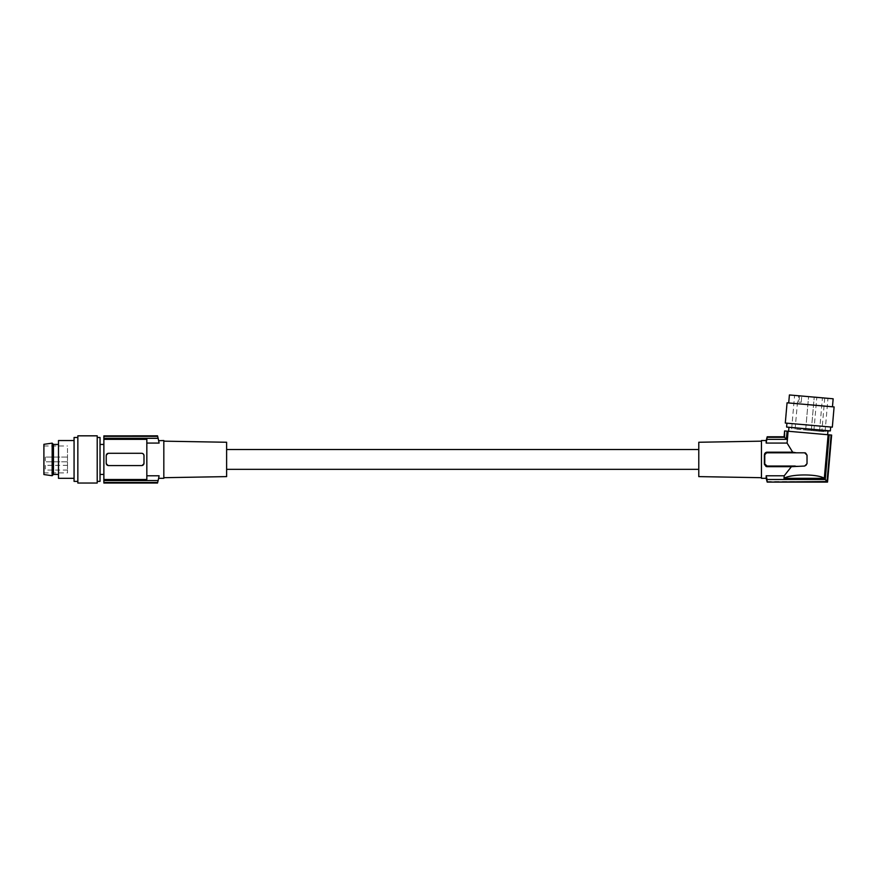<?xml version="1.0" encoding="UTF-8"?>
<svg xmlns="http://www.w3.org/2000/svg" width="878" height="878" viewBox="0 0 878 878"><rect width="100%" height="100%" fill="white"/><g stroke="black" fill="none" stroke-linecap="round" stroke-linejoin="round"><path stroke-width="0.66" stroke-dasharray="4.39 3.29" d="M792.669 452.181L787.083 443.072L788.115 431.252L828.13 434.753L824.31 478.312C817.714 473.846 791.374 473.846 783.999 478.312L784.219 475.788L791.396 466.679L804.665 466.042L807.025 463.683L807.025 455.177L804.665 452.818L766.845 452.192M795.238 466.042L804.665 466.042A2.36 2.36 0 0 0 807.025 463.683L807.025 455.177A2.36 2.36 0 0 0 804.665 452.818L767.131 452.818A2.36 2.36 0 0 0 764.76 455.177L764.76 463.683A2.36 2.36 0 0 0 767.131 466.042L804.665 466.042A2.36 2.36 0 0 0 806.739 464.791M787.083 443.072L766.176 443.072L766.176 440.547M764.76 455.177L764.398 464.242M761.456 440.547L761.456 478.312M767.065 479.509L825.254 479.509L829.161 434.84L831.115 435.016L827.032 481.561L767.065 481.561L767.021 479.311M784.219 475.788L766.176 475.788L766.176 478.312M783.999 478.312L824.31 478.312M828.13 434.753L829.161 434.84M787.061 402.815L834.1 406.931M785.294 423.042L832.333 427.158M698.778 476.611L698.778 442.26M67.507 460.785L67.507 457.076L67.507 460.785M45.316 460.785L45.316 457.076L45.316 460.785M825.254 479.509L827.032 481.561M767.065 437.299L784.581 437.299L786.37 439.351L767.065 439.351L767.196 436.772M824.277 426.445L786.94 423.185L824.277 426.445M143.465 464.692L143.992 463.211L141.632 465.57A2.36 2.36 0 0 0 143.992 463.211L143.992 455.649A2.36 2.36 0 0 0 141.632 453.289L143.992 455.649L142.554 453.476M799.474 395.846L827.976 398.338L799.474 395.846M789.41 394.957L833.156 398.788M796.555 429.232L825.057 431.735L796.555 429.232M784.603 430.944L784.142 436.827L767.196 436.827M67.507 469.05L67.507 465.329L67.507 469.05M45.316 469.05L45.316 465.329L45.316 469.05M827.965 430.977L788.927 427.553M786.6 427.059L830.347 430.889M794.239 431.789L827.636 434.709L794.239 431.789M767.196 482.099L827.471 482.033L831.115 435.016M788.115 431.252L784.658 430.944M808.473 430.275L821.83 431.449L808.473 430.275M107.72 465.406L108.587 465.57L106.227 463.211A2.36 2.36 0 0 0 108.587 465.57L142.335 465.461M826.044 406.229L788.707 402.958L826.044 406.229M106.907 464.868L106.238 463.441L106.227 455.649L108.587 453.289L142.51 453.465M106.392 454.782L106.227 463.211L106.227 455.649A2.36 2.36 0 0 1 108.587 453.289L141.632 453.289L107.895 453.399M786.37 439.351L787.083 431.164M784.581 437.299L785.13 430.988M226.623 442.26L226.623 476.611M766.176 443.072L767.065 439.351M103.867 479.509L103.867 439.351L146.835 439.351L146.835 479.509L146.835 443.072L146.835 479.509L103.867 479.509L103.867 480.551L158.128 480.551A94.429 94.429 0 0 0 159.094 475.788L146.835 475.788M791.396 466.679L767.131 466.679L767.131 466.042M805.565 453.004A2.36 2.36 0 0 1 807.025 455.177L807.025 463.683A2.36 2.36 0 0 1 807.014 463.88M804.665 452.818L796.39 452.818M163.824 478.312L163.824 440.547M103.867 435.828L157.656 436.355L158.128 438.309A94.429 94.429 0 0 1 159.094 443.072L146.835 443.072L146.835 439.351L146.835 443.072M158.128 438.309L103.867 438.309L103.867 439.351M103.867 436.355L103.867 438.309M158.128 480.551L157.656 482.505A94.429 94.429 0 0 1 157.535 482.977L103.867 482.977L103.867 480.551M103.867 459.435L103.867 444.444L103.867 459.435M107.676 465.384L107.072 465.022M106.403 454.76L106.907 453.992M107.072 453.838L107.851 453.41M143.147 465.022L142.379 465.45M157.656 436.355A94.429 94.429 0 0 0 157.535 435.883L103.867 435.883M103.867 482.505L157.656 482.505M100.037 459.435L100.037 444.444L100.037 459.435M100.037 481.385L100.037 437.474M97.206 437.474L97.206 481.385L97.206 437.474M97.206 483.043L97.206 435.828M77.846 483.043L77.846 435.828M77.846 437.474L77.846 481.385L77.846 437.474M74.07 478.312L74.07 440.547L74.07 478.312M74.07 481.385L74.07 437.474M58.486 478.312L58.486 440.547M58.486 459.435L58.486 444.444L58.486 459.435M53.459 444.444L53.459 474.427M52.164 475.722L52.164 443.138M43.9 474.537L43.9 444.323M43.9 448.406L43.9 472.891L43.9 448.406M67.507 448.406L67.507 472.891L67.507 448.406M816.705 430.999L819.525 431.252L816.705 430.999M824.76 397.954L798.629 395.671L798.113 402.025L797.487 401.97L798.113 402.025L798.662 395.769M798.969 402.091L801.208 402.289L798.969 402.091L799.518 395.748L801.757 395.945L799.518 395.748L798.969 402.091M801.208 402.289L801.757 395.945L801.208 402.289M819.635 397.504L822.456 397.756L819.635 397.504M767.131 452.181L767.131 452.818M67.507 461.795L45.316 461.795L67.507 461.795M825.057 431.735L827.976 398.338M67.507 470.059L45.316 470.059M43.9 445.98L67.507 445.98M797.487 401.97L795.117 429.112M811.294 430.527L814.224 397.032L811.294 430.527M819.525 431.252L822.456 397.756M67.507 465.329L45.316 465.329M805.653 430.033L808.583 396.538L805.653 430.033M791.66 428.804L794.579 395.418M67.507 457.076L45.316 457.076L67.507 457.076M813.884 430.758L816.814 397.262M824.749 398.052L821.83 431.449M43.9 472.891L67.507 472.891"/><path stroke-width="1.32" d="M796.39 452.818L804.665 452.818L807.025 455.177L807.025 463.683L804.665 466.042L791.396 466.679L784.219 475.788L766.176 475.788L767.065 479.509L766.176 475.788L766.176 478.312L761.456 478.312L761.456 440.547L766.176 440.547L766.176 443.072L787.083 443.072L792.669 452.181L767.131 452.181L764.387 455.177L764.387 463.683L767.131 466.042A2.36 2.36 0 0 1 764.76 463.683L764.76 455.177A2.36 2.36 0 0 1 767.131 452.818L796.39 452.818L792.669 452.181M766.703 452.214L766.121 452.379M766.011 452.422L765.364 452.839M764.914 453.322L764.519 454.102M764.453 454.343L764.76 455.177M793.953 403.419L787.061 402.815L785.294 423.042L832.333 427.158L834.1 406.931L793.953 403.419M764.398 464.242L766.011 466.437M766.121 466.492L766.867 466.668M767.12 466.679L791.396 466.679M761.456 441.162L698.778 442.26L698.778 476.611L761.456 477.698M785.13 430.988L787.083 431.164L786.37 439.351L784.581 437.299L784.603 430.944L784.098 436.772L767.196 436.772L766.176 443.072M787.083 431.164L788.115 431.252L787.083 443.072M786.37 439.351L767.065 439.351M832.454 406.788L833.156 398.788L795.819 395.517L789.41 394.957L788.707 402.958M784.658 430.944L784.142 436.827L767.196 436.827M827.032 481.561L825.254 479.509L829.161 434.84L831.115 435.016L827.032 481.561L767.196 482.099L766.176 478.312M830.347 430.889L786.6 427.059L827.965 430.977L830.347 430.889L830.687 427.004M767.196 482.033L827.471 482.033L831.642 435.06L827.526 482.099L767.196 482.099M788.115 431.252L829.161 434.84M828.13 434.753L824.31 478.312C817.714 473.846 791.374 473.846 783.999 478.312L784.219 475.788M825.254 479.509L767.065 479.509L767.065 481.561M824.31 478.312L783.999 478.312M784.581 437.299L767.065 437.299M795.238 466.042L767.131 466.042M804.665 452.818A2.36 2.36 0 0 1 805.565 453.004M163.824 477.698L226.623 476.611L226.623 442.26L163.824 441.162M158.644 440.679L163.824 440.547L163.824 478.312L158.611 478.312M157.656 436.355L103.867 436.355L157.535 435.883A94.429 94.429 0 0 1 157.656 436.355L158.128 438.309A94.429 94.429 0 0 1 159.094 443.072C158.468 439.713 158.468 439.713 159.094 443.072C158.468 439.713 158.468 439.713 159.094 443.072L146.835 443.072M157.524 483.043L103.867 483.043L103.867 436.355M103.867 435.883L157.524 435.828M103.867 479.509L146.835 479.509L146.835 439.351L103.867 439.351M106.227 463.211A2.36 2.36 0 0 0 108.587 465.57L141.632 465.57A2.36 2.36 0 0 0 143.992 463.211L143.992 455.649A2.36 2.36 0 0 0 141.632 453.289L108.587 453.289A2.36 2.36 0 0 0 106.227 455.649L106.227 463.211M158.128 438.309L103.867 438.309M103.867 482.977L157.535 482.977A94.429 94.429 0 0 0 157.656 482.505L158.128 480.551A94.429 94.429 0 0 0 159.094 475.788C158.468 479.147 158.468 479.147 159.094 475.788C158.468 479.147 158.468 479.147 159.094 475.788L146.835 475.788M158.128 480.551L103.867 480.551M157.656 482.505L103.867 482.505M97.206 437.474L100.037 437.474L100.037 481.385L97.206 481.385M97.206 435.828L97.206 483.043L77.846 483.043L77.846 435.828L97.206 435.828M77.846 481.385L74.07 481.385L74.07 437.474L77.846 437.474M74.07 478.312L58.486 478.312L58.486 440.547L74.07 440.547M53.459 471.716L53.459 444.444L52.164 443.138L52.164 475.722L53.459 474.427L53.459 471.716M52.164 443.138L43.9 444.323L43.9 474.537L52.164 475.722M824.749 398.052L798.662 395.769M767.131 452.181L767.131 452.818M788.927 427.553L788.598 431.296M226.623 469.346L698.778 469.346M766.176 440.547L767.196 436.772M103.867 474.427L100.037 474.427M58.486 474.427L53.459 474.427M226.623 449.514L698.778 449.514M827.965 430.977L827.636 434.709M58.486 444.444L53.459 444.444M103.867 444.444L100.037 444.444M786.94 423.185L786.6 427.059"/></g></svg>
